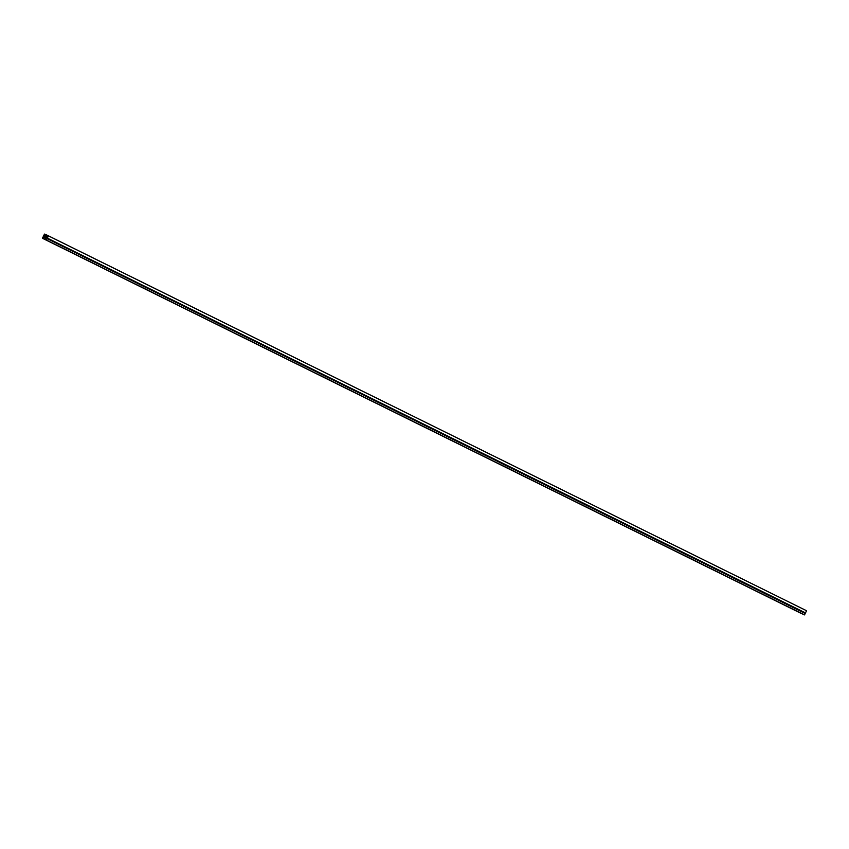 <?xml version="1.0" encoding="UTF-8"?>
<svg xmlns="http://www.w3.org/2000/svg" width="849" height="849" viewBox="0 0 849 849"><rect width="100%" height="100%" fill="white"/><g stroke="black" fill="none" stroke-linecap="round" stroke-linejoin="round"><path stroke-width="1.27" d="M42.45 238.272L800.745 613.211L42.45 238.272L44.488 234.091L46.971 235.109L805.085 610.006M47.364 238.07L48.425 235.873L806.55 610.728L805.489 612.914L47.311 238.113L805.489 612.914M48.425 235.873L46.971 235.109M45.135 239.492L803.26 614.347L44.965 239.407L46.854 235.958L47.937 236.447L46.217 239.98L804.512 614.909L46.217 239.98M43.883 238.919L801.827 613.7L43.702 238.845L45.602 235.396L46.674 235.884L44.965 239.407M46.398 240.055L47.088 238.633L805.213 613.487L804.512 614.909M42.63 238.357L44.339 234.823L45.421 235.311L43.702 238.845M47.088 238.569L805.436 612.967M44.339 234.823L45.4 235.353M45.602 235.396L46.663 235.916M46.854 235.958L47.915 236.489M45.315 234.462L45.984 234.791"/></g></svg>
